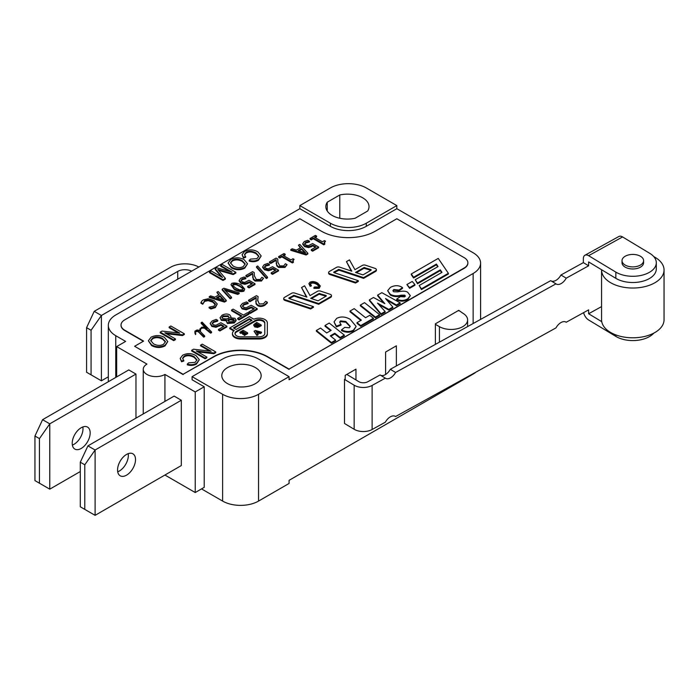 <?xml version="1.0" encoding="UTF-8"?>
<svg xmlns="http://www.w3.org/2000/svg" width="699" height="699" viewBox="0 0 699 699"><rect width="100%" height="100%" fill="white"/><g stroke="black" fill="none" stroke-linecap="round" stroke-linejoin="round"><path stroke-width="1.05" d="M601.752 321.68L588.619 313.755L588.619 309.867L566.225 322.248A9.524 5.618 -58.9 0 0 566.015 322.108A9.524 5.618 -58.9 0 0 555.967 327.91L395.59 416.534A9.524 5.618 -58.9 0 0 395.381 416.394A9.524 5.618 -58.9 0 0 385.332 422.205L372.113 429.509L372.113 385.437A12.696 7.331 180 0 1 354.157 385.21L354.157 429.282A12.696 7.331 0 0 0 372.113 429.509M355.966 379.941L355.966 369.142L345.192 375.363L345.192 378.998L344.502 379.391L344.502 423.454L354.157 429.282M346.818 374.419L358.788 381.645A6.352 3.67 0 0 0 367.761 381.759L380.064 374.961L385.332 378.133A9.524 5.618 -58.9 0 0 385.542 378.273A9.524 5.618 -58.9 0 0 395.59 372.471L555.967 283.846L550.698 280.666L390.322 369.29L395.59 372.471M615.836 334.9L615.836 336.394L588.619 319.976A7.619 4.299 61.1 0 1 583.604 312.636M380.492 375.214A9.524 5.618 121.1 0 0 390.322 369.29M551.127 280.928A9.524 5.618 121.1 0 0 560.956 274.995L583.35 262.623L583.35 258.735A7.619 4.299 61.1 0 1 584.932 255.249A7.619 4.299 61.1 0 1 588.619 255.694L615.836 272.112L615.836 278.333A23.495 13.561 0 0 0 641.56 281.54A23.495 13.561 0 0 0 656.3 268.958L656.3 262.737A23.495 13.561 180 0 1 641.56 275.319A23.495 13.561 180 0 1 615.836 272.112M588.619 255.694L622.564 236.935A7.619 4.299 -118.9 0 0 618.877 236.489L584.932 255.249M622.564 236.935L649.782 253.353A23.495 13.561 180 0 1 656.3 262.737M643.604 260.657L643.604 262.737A10.791 6.23 180 0 1 636.833 268.521A10.791 6.23 180 0 1 625.011 267.044A10.791 6.23 180 0 1 622.014 262.737L622.014 260.657A10.791 6.23 180 0 1 632.813 254.427A10.791 6.23 180 0 1 643.604 260.657A10.791 6.23 180 0 1 636.833 266.441A10.791 6.23 180 0 1 625.011 264.973A10.791 6.23 180 0 1 622.014 260.657M560.956 274.995L566.225 278.176L588.619 265.803L583.35 262.623M588.619 265.803L588.619 261.915L615.836 278.333M653.792 256.629A31.237 18.034 180 0 1 655.382 257.52A31.237 18.034 180 0 1 664.05 269.989A31.237 18.034 180 0 1 632.813 288.032A31.237 18.034 180 0 1 601.568 269.989A31.237 18.034 180 0 1 601.577 269.727M601.568 269.989L601.568 319.758A31.237 18.034 0 0 0 632.813 337.8A31.237 18.034 0 0 0 664.05 319.758L664.05 269.989M566.225 278.176A9.524 5.618 -58.9 0 1 556.177 283.986A9.524 5.618 -58.9 0 1 555.967 283.846M344.502 379.391L354.157 385.21M372.113 385.437L385.332 378.133M588.619 313.755L601.568 306.599M615.836 336.394A23.495 13.561 0 0 0 653.792 333.126M476.01 372.095A25.4 14.662 0 0 1 473.144 374.07L289.071 480.344L289.071 483.455L258.543 501.087A25.4 14.662 180 0 1 222.623 501.087L201.522 488.898M435.39 344.389L435.39 323.812L458.736 310.33L462.773 313.178A16.505 9.533 180 0 1 467.614 319.924A16.505 9.533 180 0 1 457.417 328.722A16.505 9.533 180 0 1 439.426 326.66L439.426 342.152M385.595 374.481L385.595 352.034L396.368 345.813L396.368 365.944M458.282 310.592L458.736 310.845M435.39 324.327L439.426 326.66M87.925 511.196L80.298 506.784L80.298 462.205L87.925 445.875L174.13 396.097L181.312 400.247L181.312 465.569L95.108 515.338L84.789 509.379L84.789 464.791L95.108 450.016L95.108 515.338L87.925 511.196M128.188 453.651A12.696 7.331 -60 0 1 128.336 455.46A12.696 7.331 -60 0 1 117.712 471.79M181.312 400.247L95.108 450.016L87.925 445.875M181.312 453.389L181.312 453.904M135.519 459.61A12.696 7.331 -60 0 1 129.979 472.384A12.696 7.331 -60 0 1 120.193 475.792A12.696 7.331 -60 0 1 120.193 461.13A12.696 7.331 -60 0 1 132.889 453.8A12.696 7.331 -60 0 1 135.519 459.61M84.789 464.791L80.298 462.205M84.789 509.379L80.298 506.784M164.859 475.067A12.696 7.331 0 0 0 164.929 475.032L195.231 492.533L195.231 391.956L164.929 374.454A12.696 7.331 180 0 1 151.089 376.045A12.696 7.331 180 0 1 143.251 369.273A12.696 7.331 180 0 1 146.973 364.092L116.663 346.59L125.645 341.409L115.763 335.703A25.4 14.662 180 0 1 108.328 325.341A25.4 14.662 180 0 1 115.763 314.969L299.845 208.695L299.845 205.585L330.374 187.952A25.4 14.662 180 0 1 366.293 187.952L396.822 205.585L396.822 208.695L473.144 252.758A25.4 14.662 180 0 1 480.589 263.13A25.4 14.662 180 0 1 473.144 273.492L289.071 379.767L289.071 376.656L258.543 394.288A25.4 14.662 180 0 1 222.623 394.288L192.094 376.656L192.094 379.767L204.213 386.765L195.231 391.956M164.929 401.418L164.929 374.454M80.298 471.537L49.769 489.16L34.95 480.606L34.95 436.019L42.587 419.688L49.769 423.839L49.769 489.16L39.441 483.201L39.441 438.614L49.769 423.839L135.973 374.07L135.973 418.133M90.171 432.908A12.696 7.331 120 0 0 87.541 427.098A12.696 7.331 120 0 0 74.845 434.428A12.696 7.331 120 0 0 74.845 449.09A12.696 7.331 120 0 0 84.631 445.691A12.696 7.331 120 0 0 90.171 432.908M42.587 419.688L128.782 369.92L135.973 374.07M72.364 445.088A12.696 7.331 120 0 0 82.989 428.767A12.696 7.331 120 0 0 82.84 426.949M34.95 480.606L39.441 483.201M34.95 436.019L39.441 438.614M116.663 376.918L116.663 346.59M191.631 271.168A10.162 5.863 0 0 0 177.721 271.422L101.399 315.485L94.216 311.343L86.58 327.674L86.58 372.252L101.399 380.806L108.328 376.805M94.216 311.343L170.539 267.271A20.315 11.734 180 0 1 198.822 267.018M101.399 315.485L101.399 380.806L91.071 374.847L91.071 330.26L101.399 315.485M86.58 327.674L91.071 330.26M91.071 374.847L86.58 372.252M321.391 231.194A38.096 21.992 0 0 0 375.267 231.194L396.822 218.752L464.162 257.634A12.696 7.331 180 0 1 467.884 262.815A12.696 7.331 180 0 1 464.162 267.997L289.071 369.089L267.516 356.647A38.096 21.992 0 0 0 213.641 356.647L183.112 374.28L134.619 346.285L143.601 341.095L124.745 330.208A12.696 7.331 180 0 1 121.023 325.026A12.696 7.331 180 0 1 124.745 319.845L299.845 218.752L321.391 231.194M310.373 284.144L310.994 283.514C312.444 282.737 314.401 283.034 316.865 284.397L318.91 286.275M308.888 283.654L310.12 286.31L311.308 285.978L310.295 283.768L310.994 282.789C312.444 282.012 314.401 282.309 316.865 283.672L318.98 285.935L318.176 287.018L314.498 286.974L313.903 287.639L319.181 287.612L320.317 285.996L317.774 283.139C314.856 281.435 312.235 281.138 309.902 282.247L308.888 283.654L310.12 285.585L311.308 285.244M313.903 287.639L313.903 288.364L319.181 288.338L320.317 285.996M289.133 298.552L294.043 296.096L318.7 304.292L330.723 297.346A2.543 1.468 0 0 0 331.466 296.306L331.466 295.581A2.543 1.468 0 0 0 330.199 294.314L320.509 291.09A2.543 1.468 0 0 0 317.442 291.326L310.05 295.598L304.572 285.795L301.549 287.542L306.887 297.101L294.681 293.047A2.543 1.468 0 0 0 291.623 293.274L284.467 297.407A2.543 1.468 0 0 0 283.724 298.447A2.543 1.468 0 0 0 285 299.714L310.618 308.233L313.405 306.616L289.054 298.525L288.923 297.949L294.043 295.371L318.7 303.567L330.723 296.621A2.543 1.468 0 0 0 331.466 295.581M283.724 298.447L283.724 299.172A2.543 1.468 0 0 0 285 300.439L310.618 308.958L313.405 307.342L313.405 306.616M301.549 287.542L306.389 296.935M406.888 284.545L409.588 288.329L414.918 285.262L414.918 284.537L412.209 281.47L406.888 284.545L409.588 287.604L414.918 284.537M436.421 264.799L436.421 264.073L438.037 266.564L415.232 279.731L417.486 283.043L440.3 269.875L441.986 272.357L419.173 285.524L421.427 289.569L448.374 274.017L448.374 273.292L438.238 258.403L411.3 273.956L411.3 274.681L413.555 277.992L436.421 264.799L437.696 266.765M415.232 279.731L417.486 283.777L440.3 270.6L441.628 272.558M328.617 272.523L328.617 273.248A2.543 1.468 0 0 0 329.893 274.515L355.511 283.034L358.307 281.426L358.307 280.701L333.947 272.601L333.816 272.025L338.945 269.447L363.594 277.643L375.616 270.696A2.543 1.468 0 0 0 376.368 269.665A2.543 1.468 0 0 0 375.092 268.39L365.402 265.174A2.543 1.468 0 0 0 362.344 265.41L354.943 269.674L349.465 259.879L346.442 261.627L351.78 271.177L339.574 267.123A2.543 1.468 0 0 0 336.516 267.359L329.36 271.483A2.543 1.468 0 0 0 328.617 272.523A2.543 1.468 0 0 0 329.893 273.79L355.511 282.309L358.307 280.701M346.442 261.627L351.282 271.011M334.026 272.627L338.945 270.172L363.594 278.368L375.616 271.422A2.543 1.468 0 0 0 376.368 270.391L376.368 269.665M392.987 291.029L393.843 290.234L398.998 290.793L402.537 288.329L402.126 287.368C398.631 285.148 394.717 285.148 390.392 287.376L387.648 290.714L390.374 294.349C393.52 296 397.093 296.28 401.086 295.188L404.738 295.161L405.35 296.009L404.634 296.874L400.344 296.656L396.735 299.058C400.492 300.963 404.188 300.867 407.832 298.761L410.322 295.633L407.814 292.427C406.25 290.994 402.904 290.801 397.766 291.859L393.712 291.763L392.908 290.644L393.843 289.508L398.998 290.068L402.537 287.604M396.735 299.058L396.735 299.784C400.492 301.688 404.188 301.592 407.832 299.487L410.322 295.633M387.648 290.714L390.374 295.074C393.52 296.734 397.093 297.014 401.086 295.913L405.245 296.35M378.762 304.511L388.801 310.12L392.829 307.787L392.829 307.062L385.533 298.56L396.403 305L400.143 302.842L381.837 292.671L377.67 295.083L384.843 303.654L373.484 297.494L369.404 299.854L381.042 313.868L385.114 311.518L377.495 303.121L388.801 309.386L392.829 307.062M369.404 299.854L369.404 300.579L381.042 314.594L385.114 312.243L385.114 311.518M377.67 295.083L377.67 295.808L383.786 303.113M386.704 299.923L396.403 305.725L400.143 303.567L400.143 302.842M360.334 305.087L360.334 305.812L375.424 317.844L379.618 315.415L379.618 314.69L364.546 302.658L360.334 305.087L375.424 317.11L379.618 314.69M357.014 322.65L357.014 323.375L360.728 326.319L373.432 318.989L373.432 318.263L369.736 315.31L365.551 317.722L354.192 308.635L350.016 311.046L361.366 320.133L357.014 322.65L360.728 325.594L373.432 318.263M350.016 311.046L350.016 311.771L360.841 320.439M334.026 321.872L336.376 326.887L341.077 325.114L339.714 322.047L340.544 320.885L345.795 321.488L350.216 326.319L349.325 327.814L344.756 327.35L341.523 329.876C345.822 331.946 349.788 332.042 353.432 330.164L356.149 326.407L350.216 319.329C345.35 316.568 340.832 316.263 336.656 318.403L334.026 321.872L336.376 326.162L341.077 324.388M341.523 329.876L341.523 330.601C345.822 332.672 349.788 332.768 353.432 330.889L356.149 326.407M339.766 322.431L340.544 321.61L345.795 322.213L350.182 326.686M330.828 336.254L334.804 333.965L340.125 338.22L344.292 335.808L344.292 335.083L329.22 323.052L325.018 325.481L331.169 330.365L326.678 332.96L320.526 328.067L316.359 330.478L331.431 342.51L335.599 340.107L330.312 335.835L334.804 333.24L340.125 337.495L344.292 335.083M316.359 330.478L316.359 331.204L331.431 343.235L335.599 340.832L335.599 340.107M325.018 325.481L325.018 326.206L330.644 330.671M257.739 305.69C259.871 306.826 262.221 306.704 264.79 305.323L267.35 303.008L267.35 302.283L265.699 301.33L263.462 303.803L259.25 303.995L257.695 300.081L258.088 296.603L256.437 295.651L248.529 300.221L249.884 300.998L256.175 297.372L256.07 303.951L257.739 305.69L257.739 304.965C259.871 306.101 262.221 305.979 264.79 304.598L267.35 302.283M248.529 300.221L248.529 300.946L249.884 301.723L256.061 298.158M257.695 300.876L258.088 296.603M248.8 311.964L248.8 312.689L250.172 313.475L257.197 309.421L257.197 308.696L251.177 305.227L246.197 307.805L243.724 307.28L242.518 305.778L243.82 304.214L248.11 302.868L246.459 301.916L242.439 303.445L240.421 305.926L242.125 308.198L246.266 309.063L251.212 306.983L254.314 308.775L248.8 311.964L250.172 312.75L257.197 308.696M240.421 305.926L242.125 308.923L246.266 309.788L251.212 307.709L253.685 309.141M242.518 306.512L243.82 304.939L248.11 303.593L248.11 302.868M237.677 318.368L237.677 319.094L239.058 319.889L248.958 314.174L248.958 313.449L247.577 312.654L243.401 315.066L233.117 309.124L231.561 310.015L241.854 315.957L237.677 318.368L239.058 319.163L248.958 313.449M231.561 310.015L231.561 310.74L241.225 316.324M226.275 321.068L227.42 323.488L234.226 322.99L236.14 320.596L234.986 318.272L230.513 317.818L230.923 316.621L229.665 314.83C227.367 313.641 224.825 313.772 222.02 315.214L220.045 317.765L221.391 319.644L226.616 320.046L226.275 321.068L227.42 322.763L234.226 322.265L236.14 319.871M220.045 317.765L221.391 320.369L226.563 320.745M230.862 317.8L230.923 316.621M218.499 329.456L218.499 330.181L219.87 330.977L226.887 326.922L226.887 326.188L220.875 322.72L215.895 325.297L213.422 324.782L212.216 323.279L213.518 321.706L217.808 320.369L216.157 319.417L212.138 320.946L210.119 323.419L211.823 325.69L215.956 326.564L220.901 324.476L224.012 326.267L218.499 329.456L219.87 330.251L226.887 326.188M210.119 323.419L211.823 326.416L215.956 327.289L220.901 325.201L223.383 326.634M212.216 324.004L213.518 322.431L217.695 321.156L217.808 320.369M200.281 330.566L200.884 328.792L202.055 328.119L204.388 328.119L210.591 333.143L211.561 332.663L211.561 331.938L202.151 322.143L201.163 322.632L207.044 328.74L204.562 327.167L201.854 327.167L199.844 329.072L200.054 331.3L198.28 330.059L196.838 330.059L194.846 331.212L195.475 333.842L195.248 331.326L197.459 330.662L203.662 336.42L204.658 335.931L200.604 331.842L200.29 329.115L202.055 327.394L204.388 327.394L210.591 332.418L211.561 331.938M195.257 332.042L197.459 331.387L198.638 332.069L203.662 337.145L204.658 336.656L204.658 335.931M194.829 332.741L195.475 334.568L195.869 333.773M199.844 329.072L199.87 330.548M201.163 322.632L201.163 323.357L205.165 327.516M197.834 351.868L213.929 353.703L215.755 352.654L215.755 351.929L202.282 344.153L200.578 345.131L200.578 345.856L209.586 351.055M200.578 345.131L211.15 351.239L193.501 349.22L191.666 350.278L191.666 351.003L205.139 358.779L206.843 357.792L206.843 357.067L196.27 350.968L213.929 352.978L215.755 351.929M182.666 358.604L184.318 356.752C187.175 355.188 190.469 355.424 194.208 357.442L196.943 360.273M180.185 358.421L181.565 361.776L183.802 361.007L182.622 358.246L184.318 356.027C187.175 354.463 190.469 354.699 194.208 356.717L196.978 359.906L195.047 362.388L188.634 362.842L187.297 364.1C190.626 365.114 193.71 364.843 196.533 363.297L199.311 359.688L196.035 355.651C191.648 353.109 187.183 352.969 182.631 355.232L180.185 358.421L181.565 361.051L183.802 360.282M187.297 364.1L187.297 364.826C190.626 365.839 193.71 365.568 196.533 364.022L199.311 359.688M166.406 333.729L182.5 335.564L184.326 334.506L184.326 333.781L170.853 326.005L169.149 326.992L169.149 327.717L178.158 332.916M169.149 326.992L179.73 333.091L162.072 331.081L160.237 332.13L160.237 332.855L173.71 340.631L175.414 339.653L175.414 338.928L164.842 332.82L182.5 334.838L184.326 333.781M148.363 340.78L151.622 345.594C156.2 347.988 160.674 348.102 165.043 345.909L167.804 341.54L164.344 337.337C160.08 335.074 155.676 335.004 151.115 337.145L148.363 340.78L151.622 344.86C156.2 347.263 160.674 347.377 165.043 345.184L167.804 341.54M310.068 238.473L310.068 239.198L311.256 239.888L313.274 238.726L323.794 244.799L324.825 244.204L324.205 242.326L325.498 241.207L324.432 240.587L322.379 241.775L314.55 237.258L316.612 236.07L315.424 235.38L310.068 238.473L311.256 239.163L313.274 238.001L323.794 244.073L324.825 243.479M315.179 237.625L316.612 236.795L316.612 236.07M324.205 243.051L325.498 241.207M302.746 244.292L304.624 246.625L308.556 247.603L311.815 246.572L312.855 245.174L315.965 246.965L311.282 249.665L311.282 250.391L312.654 251.186L318.613 247.743L318.613 247.018L312.602 243.549L308.338 245.707L305.987 245.122L304.668 243.628M312.855 245.899L315.336 247.324M304.668 244.405L305.673 243.016L309.456 241.959L309.456 241.234L307.805 240.281L304.292 241.522L302.746 243.724L304.624 245.899L308.556 246.878L312.855 245.174M290.81 249.595L290.81 250.321L306.092 254.978L307.848 253.964L307.848 253.239L299.784 244.414L298.447 245.183L300.719 247.612L296.411 250.102L292.208 248.783L290.81 249.595L306.092 254.253L307.848 253.239M298.447 245.183L300.273 247.865M278.63 256.629L278.63 257.354L279.818 258.036L281.837 256.874L292.357 262.946L293.388 262.352L292.767 260.474L294.069 259.355L292.995 258.735L290.941 259.923L283.112 255.406L285.175 254.218L283.986 253.536L278.63 256.629L279.818 257.311L281.837 256.149L292.357 262.221L293.388 261.627M283.742 255.773L285.175 254.943L285.175 254.218M292.767 261.199L294.069 259.355M269.403 261.95L269.403 262.675L270.758 263.453L276.088 260.386L276.76 265.786L278.534 267.464L284.991 267.437L287.062 264.685L285.41 263.733L283.68 265.908L279.81 265.908L277.853 262.221L277.765 259.032L276.114 258.08L269.403 261.95L270.758 262.728L276.088 259.652L276.76 265.061L278.534 266.738L284.991 266.712L287.062 264.685M262.649 267.437L264.528 269.77L268.46 270.758L271.719 269.727L272.759 268.32L275.86 270.111L271.186 272.82L271.186 273.545L272.558 274.331L278.517 270.897L278.517 270.172L272.496 266.695L268.241 268.862L265.891 268.267L264.572 266.782M272.759 269.045L275.24 270.478M264.572 267.56L265.576 266.162L269.36 265.113L269.36 264.388L267.708 263.436L264.187 264.676L262.649 266.878L264.528 269.045L268.46 270.032L272.759 268.32M256.524 266.634L256.524 267.368L266.336 278.534L267.507 277.853L267.507 277.127L257.678 265.969L256.524 266.634L266.336 277.809L267.507 277.127M245.899 275.52L245.899 276.245L247.245 277.031L252.575 273.956L253.248 279.364L255.021 281.033L261.487 281.015L263.549 278.254L261.907 277.302L260.168 279.486L256.297 279.486L254.349 275.79L254.253 272.601L252.601 271.649L245.899 275.52L247.245 276.306L252.575 273.23L253.248 278.639L255.021 280.308L261.487 280.29L263.549 278.254M239.137 281.015L241.015 283.348L244.956 284.327L248.215 283.296L249.246 281.898L252.356 283.689L247.673 286.389L247.673 287.114L249.054 287.909L255.004 284.467L255.004 283.742L248.993 280.273L244.729 282.431L242.378 281.846L241.059 280.351M249.246 282.623L251.727 284.047M241.068 281.129L242.064 279.74L245.847 278.683L245.847 277.957L244.196 277.005L240.683 278.246L239.137 280.448L241.015 282.623L244.956 283.602L249.246 281.898M230.958 284.729L234.418 289.622C238.228 291.527 241.391 292.042 243.925 291.151L244.711 289.098L241.26 284.93C237.442 283.008 234.27 282.501 231.753 283.401L230.958 284.729L234.418 288.888C238.228 290.801 241.391 291.308 243.925 290.426L244.711 289.098M222.151 289.229L222.151 289.963L230.207 298.788L231.552 298.01L231.552 297.285L224.379 289.543L237.782 293.685L239.189 292.872L223.898 288.224L222.151 289.229L230.207 298.054L231.552 297.285M225.323 290.557L237.782 294.41L239.189 293.597L239.189 292.872M209.219 296.699L209.219 297.424L224.501 302.082L226.258 301.068L226.258 300.343L218.193 291.518L216.856 292.287L219.128 294.716L214.82 297.206L210.617 295.887L209.219 296.699L224.501 301.356L226.258 300.343M216.856 292.287L218.691 294.969M202.832 304.187L204.632 300.657L208.171 299.923L212.732 301.391L215.327 304.013L214.069 306.092L209.088 307.184L210.923 308.25L215.309 306.905L217.258 303.969L214.104 300.596L208.197 298.753L203.226 299.915L201.662 301.234L200.919 303.191L202.736 304.248L204.632 301.383L208.171 300.649L212.732 302.117L215.327 304.738M209.088 307.184L209.088 307.909L210.923 308.975L215.309 307.63L217.258 303.969M244.554 254.882L246.205 253.021C249.062 251.457 252.356 251.692 256.096 253.72L258.831 256.542M242.072 254.689L243.453 258.053L245.69 257.276L244.51 254.515L246.205 252.295C249.062 250.731 252.356 250.967 256.096 252.994L258.866 256.183L256.935 258.656L250.522 259.111L249.185 260.369C252.514 261.382 255.598 261.12 258.42 259.565L261.199 255.956L257.922 251.92C253.536 249.386 249.071 249.237 244.519 251.5L242.072 254.689L243.453 257.319L245.69 256.55M249.185 260.369L249.185 261.094C252.514 262.108 255.598 261.845 258.42 260.29L261.199 255.956M228.084 263.042L231.343 267.857C235.921 270.251 240.395 270.364 244.772 268.171L247.525 263.803L244.073 259.6C239.809 257.337 235.397 257.267 230.836 259.408L228.084 263.042L231.343 267.123C235.921 269.526 240.395 269.639 244.772 267.446L247.525 263.803M229.665 271.448L220.674 266.258L220.674 265.533L232.138 272.156L216.777 267.787L215.17 268.713L215.17 269.438L221.338 276.813M218.673 270.408L233.178 274.593L235.86 273.047L235.86 272.322L222.387 264.545L220.674 265.533M215.17 268.713L222.509 277.486L211.238 270.976L209.525 271.972L209.525 272.697L222.998 280.474L225.384 279.093L225.384 278.368L217.808 269.43L233.178 273.868L235.86 272.322M233.763 330.942L229.805 328.652L229.805 327.927L234.296 330.522A8.257 4.762 0 0 0 232.444 333.528L232.444 334.253A8.257 4.762 0 0 0 240.701 339.015L259.093 339.015A8.257 4.762 0 0 0 267.341 334.253L267.341 323.637M311.457 298.622L319.102 294.209L326.057 296.201M356.359 272.697L364.004 268.285L370.959 270.286M221.994 317.783L223.173 316.63L228.197 316.551L229.307 317.818M227.883 320.727L230.618 319.758L234.182 320.553M150.783 340.946L152.653 338.744C155.632 337.171 158.909 337.294 162.491 339.111L165.427 342.003M298.98 250.889L301.662 249.342L304.729 252.662M232.479 285.585L233.047 284.877L236 284.624L239.914 286.441L243.217 288.958M217.389 298.001L220.071 296.455L223.138 299.775M230.504 263.208L232.374 261.007C235.353 259.434 238.63 259.556 242.212 261.374L245.148 264.266M235.021 333.886A5.714 3.303 180 0 1 236.664 331.92L255.048 321.304A5.714 3.303 180 0 1 261.277 320.588A5.714 3.303 180 0 1 264.807 323.637M242.876 332.174L242.876 331.448L243.986 332.086L242.046 333.213L242.911 333.711L244.86 332.584L245.629 333.039L243.532 334.244L244.405 335.476L247.656 333.598L247.656 332.873L243.165 330.278L239.914 332.156L239.914 332.881L240.779 333.379L243.366 332.453M242.046 333.213L242.911 334.437L244.999 333.397M254.052 331.256L256.9 335.511L258.088 334.83L258.088 334.105L256.017 331.658L260.255 332.855L261.47 332.147L255.345 330.505L254.052 331.256L256.9 334.786L258.088 334.105M256.83 332.61L260.255 333.58L261.47 332.881L261.47 332.147M253.859 325.245L254.733 326.914L257.625 327.438L261.225 325.76L261.225 325.035L256.734 322.44L253.859 324.519L253.781 325.62M255.318 325.166L256.419 324.327L258.586 325.577M234.025 328.294L249.394 319.417L251.465 320.605M467.884 262.973A12.696 7.331 180 0 1 467.884 263.13A12.696 7.331 180 0 1 464.162 268.311L289.071 369.089M289.071 369.404L267.516 356.962A38.096 21.992 0 0 0 213.641 356.962L183.112 374.28M183.112 374.585L134.619 346.285M143.33 341.252L124.745 330.522A12.696 7.331 180 0 1 121.023 325.341A12.696 7.331 180 0 1 121.032 325.184M244.405 335.476L244.405 334.742L247.656 332.873M240.779 333.379L240.779 332.654L242.876 331.448M239.914 332.156L240.779 332.654M255.048 320.579A5.714 3.303 180 0 1 261.277 319.862A5.714 3.303 180 0 1 264.807 322.912L264.807 333.528A5.714 3.303 180 0 1 259.093 336.822L240.701 336.822A5.714 3.303 180 0 1 234.986 333.528A5.714 3.303 180 0 1 236.664 331.195L255.048 320.579L255.048 321.304M249.394 319.417L249.394 318.692L252.094 320.247L236.087 329.482L233.396 327.927L249.394 318.692M232.444 333.528A8.257 4.762 0 0 0 240.701 338.29L259.093 338.29A8.257 4.762 0 0 0 267.341 333.528L267.341 322.912A8.257 4.762 0 0 0 262.641 318.604A8.257 4.762 0 0 0 253.886 319.207L249.394 316.621L229.805 327.927M267.341 334.253L267.341 333.528M256.9 335.511L256.9 334.786M255.939 325.498L255.318 324.441L256.419 323.602L259.224 325.218L257.861 325.839L255.939 325.498M256.419 324.327L256.419 323.602M253.859 324.519L254.733 326.188L257.625 326.704L261.225 325.035M233.178 274.593L233.178 273.868M232.374 260.281C235.353 258.709 238.63 258.831 242.212 260.648L245.183 263.873L243.226 266.572C240.141 268.163 236.804 267.997 233.195 266.074L230.469 262.841L232.374 260.281L232.374 261.007M243.453 258.053L243.453 257.319M202.736 304.248L202.832 303.41M200.919 302.466L202.736 303.523M220.071 296.455L220.071 295.721L224.073 300.063L216.576 297.748L220.071 295.721M224.501 302.082L224.501 301.356M230.207 298.788L230.207 298.054M232.61 285.821L233.047 284.152L236 283.899L243.086 287.997L242.623 289.674L239.748 289.928L235.773 288.11L232.418 285.227M249.054 287.909L249.054 287.184L255.004 283.742M247.673 286.389L249.054 287.184M247.245 277.031L247.245 276.306M252.575 273.956L252.575 273.23M272.558 274.331L272.558 273.606L278.517 270.172M271.186 272.82L272.558 273.606M270.758 263.453L270.758 262.728M276.088 260.386L276.088 259.652M279.818 258.036L279.818 257.311M281.837 256.874L281.837 256.149M292.357 262.946L292.357 262.221M301.662 249.342L301.662 248.617L305.664 252.959L298.158 250.635L301.662 248.617M306.092 254.978L306.092 254.253M312.654 251.186L312.654 250.46L318.613 247.018M311.282 249.665L312.654 250.46M311.256 239.888L311.256 239.163M313.274 238.726L313.274 238.001M323.794 244.799L323.794 244.073M152.653 338.019C155.632 336.446 158.909 336.569 162.491 338.386L165.462 341.61L163.505 344.31C160.421 345.9 157.074 345.734 153.474 343.812L150.748 340.579L152.653 338.019L152.653 338.744M182.5 335.564L182.5 334.838M181.565 361.776L181.565 361.051M213.929 353.703L213.929 352.978M195.475 334.568L195.475 333.842M196.375 331.396L196.375 330.671M197.459 331.387L197.459 330.662M198.638 332.069L198.638 331.343M203.662 337.145L203.662 336.42M204.021 337.023L204.021 336.289M200.29 329.841L200.29 329.115M200.884 328.792L200.884 328.067M202.055 328.119L202.055 327.394M204.388 328.119L204.388 327.394M206.205 329.168L206.205 328.443M220.901 325.201L220.901 324.476M219.87 330.977L219.87 330.251M228.957 321.863L227.97 319.705L230.618 319.032L233.597 319.286L234.261 320.177L233.082 321.592L228.957 321.863M227.839 320.387L227.97 319.705L227.97 320.43M230.618 319.758L230.618 319.032M222.859 318.63L221.924 317.425L223.173 315.904L228.197 315.826L229.167 318.176L226.45 318.901L222.859 318.63M239.058 319.889L239.058 319.163M251.212 307.709L251.212 306.983M250.172 313.475L250.172 312.75M249.884 301.723L249.884 300.998M256.07 303.951L256.07 303.226L257.739 304.965M255.782 301.086L256.07 303.226M331.431 343.235L331.431 342.51M334.804 333.965L334.804 333.24M360.728 326.319L360.728 325.594M381.042 314.594L381.042 313.868M388.801 310.12L388.801 309.386M371.038 269.587L371.169 270.163L362.964 274.89L355.555 272.435L364.004 267.56L371.038 269.587L371.038 270.233M355.511 283.034L355.511 282.309M421.427 289.569L421.427 288.844L448.374 273.292M419.173 285.524L421.427 288.844M413.555 277.992L413.555 277.267L436.421 264.073M411.3 273.956L413.555 277.267M409.588 288.329L409.588 287.604M326.136 295.502L326.276 296.079L318.071 300.815L310.662 298.351L319.102 293.475L326.136 295.502L326.136 296.158M310.618 308.958L310.618 308.233M318.7 304.292L318.7 303.567M310.12 286.31L310.12 285.585M195.231 492.533L204.213 487.343L204.213 386.765M339.784 194.96A21.59 12.46 180 0 1 369.02 206.616A21.59 12.46 180 0 1 367.622 211.037L355.083 218.271A21.59 12.46 180 0 1 325.848 206.616A21.59 12.46 180 0 1 327.246 202.203L339.784 194.96L339.784 218.271M327.246 202.203L327.246 211.037M227.559 383.655A19.686 11.367 180 0 1 221.793 375.625A19.686 11.367 180 0 1 241.478 364.258A19.686 11.367 180 0 1 261.164 375.625A19.686 11.367 180 0 1 249.01 386.119A19.686 11.367 180 0 1 227.559 383.655M243.532 334.244L244.405 334.742M244.86 333.318L244.86 332.584M242.911 334.437L242.911 333.711M260.255 333.58L260.255 332.855M209.525 271.972L222.998 279.749L225.384 278.368M222.998 280.474L222.998 279.749M210.923 308.975L210.923 308.25M237.782 294.41L237.782 293.685M243.086 288.722L243.086 287.997L243.278 288.582M241.068 280.404L242.064 279.015L245.847 277.957M245.751 278.744L245.751 278.019M266.336 278.534L266.336 277.809M264.572 266.835L265.576 265.437L269.36 264.388M269.264 265.166L269.264 264.44M304.668 243.68L305.673 242.291L309.456 241.234M309.36 242.02L309.36 241.295M160.237 332.13L173.71 339.906L175.414 338.928M173.71 340.631L173.71 339.906M191.666 350.278L205.139 358.054L206.843 357.067M205.139 358.779L205.139 358.054M208.809 331.291L208.809 330.566M210.941 333.021L210.941 332.296M210.591 333.143L210.591 332.418M217.695 321.156L217.695 320.43M229.351 317.451L229.167 318.176M247.996 303.663L247.996 302.938M340.125 338.22L340.125 337.495M336.376 326.887L336.376 326.162M375.424 317.844L375.424 317.11M396.403 305.725L396.403 305M398.998 290.793L398.998 290.068M401.086 295.913L401.086 295.188M363.594 278.368L363.594 277.643M440.3 270.6L440.3 269.875M417.486 283.777L417.486 283.043M396.822 208.695L366.293 226.319A25.4 14.662 180 0 1 330.374 226.319L299.845 208.695M299.845 205.585L330.374 223.208A25.4 14.662 0 0 0 366.293 223.208L396.822 205.585M289.071 376.656L258.543 359.033A25.4 14.662 0 0 0 222.623 359.033L192.094 376.656M258.543 501.087L258.543 394.288M473.144 323.523L473.144 273.492M177.721 271.422L177.721 279.198M240.701 339.015L240.701 338.29M259.093 339.015L259.093 338.29M256.122 324.493L256.122 323.768M254.733 326.914L254.733 326.188M257.625 327.438L257.625 326.704M242.212 261.374L242.212 260.648M231.343 267.857L231.343 267.123M244.772 268.171L244.772 267.446M246.205 253.021L246.205 252.295M256.096 253.72L256.096 252.994M204.632 301.383L204.632 300.657M208.171 300.649L208.171 299.923M212.732 302.117L212.732 301.391M233.047 284.877L233.047 284.152M236 284.624L236 283.899M239.914 286.441L239.914 285.708M243.925 291.151L243.925 290.426M241.015 283.348L241.015 282.623M244.956 284.327L244.956 283.602M248.215 283.296L248.215 282.571M252.706 277.363L252.706 276.638M253.248 279.364L253.248 278.639M255.021 281.033L255.021 280.308M264.528 269.77L264.528 269.045M268.46 270.758L268.46 270.032M271.719 269.727L271.719 269.001M276.219 263.794L276.219 263.069M276.76 265.786L276.76 265.061M278.534 267.464L278.534 266.738M304.624 246.625L304.624 245.899M308.556 247.603L308.556 246.878M311.815 246.572L311.815 245.847M162.491 339.111L162.491 338.386M151.622 345.594L151.622 344.86M165.043 345.909L165.043 345.184M184.318 356.752L184.318 356.027M194.208 357.442L194.208 356.717M211.823 326.416L211.823 325.69M215.956 327.289L215.956 326.564M219.669 325.996L219.669 325.271M223.173 316.63L223.173 315.904M228.197 316.551L228.197 315.826M221.391 320.369L221.391 319.644M242.125 308.923L242.125 308.198M246.266 309.788L246.266 309.063M249.971 308.495L249.971 307.77M353.432 330.889L353.432 330.164M407.832 299.487L407.832 298.761M393.843 290.234L393.843 289.508M329.893 274.515L329.893 273.79M285 300.439L285 299.714M288.923 298.464L288.923 297.949M293.283 296.158L293.283 295.432M294.043 296.096L294.043 295.371M310.994 283.514L310.994 282.789M316.865 284.397L316.865 283.672M222.623 501.087L222.623 394.288M115.763 377.434L115.763 335.703M236.664 331.92L236.664 331.195M259.6 326.704L259.6 325.979M220.447 270.932L220.447 270.207M258.42 260.29L258.42 259.565M215.309 307.63L215.309 306.905M234.418 289.622L234.418 288.888M242.064 279.74L242.064 279.015M261.487 281.015L261.487 280.29M265.576 266.162L265.576 265.437M284.991 267.437L284.991 266.712M305.673 243.016L305.673 242.291M196.533 364.022L196.533 363.297M213.518 322.431L213.518 321.706M233.597 320.011L233.597 319.286M227.42 323.488L227.42 322.763M234.226 322.99L234.226 322.265M243.82 304.939L243.82 304.214M264.79 305.323L264.79 304.598M345.795 322.213L345.795 321.488M340.544 321.61L340.544 320.885M404.738 295.887L404.738 295.161M390.374 295.074L390.374 294.349M364.004 268.285L364.004 267.56M364.764 268.224L364.764 267.499M375.616 271.422L375.616 270.696M338.945 270.172L338.945 269.447M338.176 270.233L338.176 269.508M333.816 272.54L333.816 272.025M319.102 294.209L319.102 293.475M330.723 297.346L330.723 296.621M319.871 294.148L319.871 293.423M319.181 288.338L319.181 287.612M366.293 223.208L366.293 226.319M330.374 223.208L330.374 226.319M467.614 319.924L467.614 326.582M480.589 319.417L480.589 263.13M143.251 413.93L143.251 369.273M108.328 381.733L108.328 325.341"/></g></svg>
